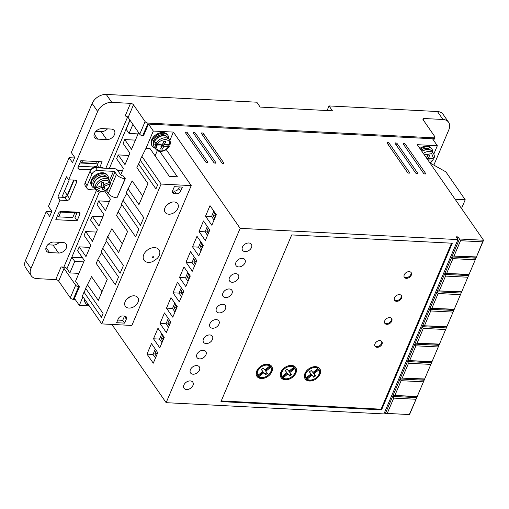 <?xml version="1.0" encoding="UTF-8"?>
<svg xmlns="http://www.w3.org/2000/svg" width="509" height="509" viewBox="0 0 509 509"><rect width="100%" height="100%" fill="white"/><g stroke="black" fill="none" stroke-linecap="round" stroke-linejoin="round"><path stroke-width="0.76" d="M154.634 247.635A9.13 6.375 145.3 0 0 143.773 254.608A9.13 6.375 145.3 0 0 148.373 262.383A9.13 6.375 145.3 0 0 152.795 261.537L157.173 258.502A9.13 6.375 145.3 0 0 154.634 247.635M161.099 147.68L161.582 147.705L162.804 144.83L168.753 145.141L169.306 146.274C167.06 149.659 164.019 151.383 160.189 151.453C158.662 151.51 157.217 150.779 155.869 149.252A8.303 5.796 -34.7 0 1 155.328 145.116L154.844 144.422L160.793 144.728L161.76 146.121L156.829 145.867L155.328 145.116M169.236 145.835L168.702 146.484L163.771 146.223L162.549 149.099L160.539 148.997L161.76 146.121M427.795 159.864L432.663 160.112L433.197 159.47L432.714 158.77A8.303 5.796 145.3 0 0 433.032 158.178M430.13 163.23L433.267 159.909L433.197 159.47M102.5 188.018L104.021 187.369L103.486 184.837L109.817 182.127L110.402 183.138C109.524 188.54 106.133 191.518 100.222 192.084C98.765 192.173 97.321 191.435 95.902 189.882A8.303 5.796 -34.7 0 1 95.501 189.157L95.018 188.464L101.348 185.753L102.315 187.147L97.066 189.393L95.501 189.157M110.3 182.826L109.702 183.984L104.453 186.23L104.988 188.763L102.85 189.679L102.315 187.147M155.181 148.259A9.486 6.63 -34.7 0 1 152.376 146.299A9.486 6.63 -34.7 0 1 153.845 137.754A9.486 6.63 -34.7 0 1 163.427 133.231A9.486 6.63 -34.7 0 1 167.97 135.483A9.486 6.63 -34.7 0 1 168.823 138.798M167.97 135.483L167.486 134.79A9.486 6.63 145.3 0 0 162.944 132.531A9.486 6.63 145.3 0 0 153.362 137.055A9.486 6.63 145.3 0 0 151.892 145.599L152.376 146.299M420.332 149.099A9.486 6.63 -34.7 0 1 427.388 146.866A9.486 6.63 -34.7 0 1 431.931 149.118A9.486 6.63 -34.7 0 1 432.784 152.433M419.849 148.399A9.486 6.63 -34.7 0 1 426.905 146.166A9.486 6.63 -34.7 0 1 431.447 148.424L431.931 149.118M73.659 180.084L67.258 195.157A2.609 1.82 -34.7 0 1 64.159 197.155A2.609 1.82 -34.7 0 1 62.906 196.531A2.609 1.82 -34.7 0 1 62.842 194.928L69.243 179.862M242.297 258.311A5.338 3.728 145.3 0 0 236.908 260.856A5.338 3.728 145.3 0 0 236.081 265.666A5.338 3.728 145.3 0 0 238.638 266.932A5.338 3.728 145.3 0 0 244.027 264.387A5.338 3.728 145.3 0 0 244.854 259.577A5.338 3.728 145.3 0 0 242.297 258.311M235.794 273.638A5.338 3.728 145.3 0 0 230.405 276.183A5.338 3.728 145.3 0 0 229.578 280.987A5.338 3.728 145.3 0 0 232.136 282.26A5.338 3.728 145.3 0 0 237.518 279.715A5.338 3.728 145.3 0 0 238.346 274.905A5.338 3.728 145.3 0 0 235.794 273.638M248.806 242.984A5.338 3.728 145.3 0 0 243.417 245.529A5.338 3.728 145.3 0 0 242.589 250.339A5.338 3.728 145.3 0 0 245.141 251.605A5.338 3.728 145.3 0 0 250.53 249.06A5.338 3.728 145.3 0 0 251.357 244.256A5.338 3.728 145.3 0 0 248.806 242.984M229.285 288.966A5.338 3.728 145.3 0 0 223.896 291.511A5.338 3.728 145.3 0 0 223.069 296.314A5.338 3.728 145.3 0 0 225.627 297.587A5.338 3.728 145.3 0 0 231.016 295.042A5.338 3.728 145.3 0 0 231.843 290.232A5.338 3.728 145.3 0 0 229.285 288.966M222.783 304.287A5.338 3.728 145.3 0 0 217.394 306.832A5.338 3.728 145.3 0 0 216.567 311.642A5.338 3.728 145.3 0 0 219.124 312.908A5.338 3.728 145.3 0 0 224.507 310.363A5.338 3.728 145.3 0 0 225.334 305.559A5.338 3.728 145.3 0 0 222.783 304.287M216.274 319.614A5.338 3.728 145.3 0 0 210.891 322.159A5.338 3.728 145.3 0 0 210.058 326.969A5.338 3.728 145.3 0 0 212.616 328.235A5.338 3.728 145.3 0 0 218.005 325.69A5.338 3.728 145.3 0 0 218.832 320.886A5.338 3.728 145.3 0 0 216.274 319.614M209.772 334.941A5.338 3.728 145.3 0 0 204.383 337.486A5.338 3.728 145.3 0 0 203.555 342.29A5.338 3.728 145.3 0 0 206.113 343.562A5.338 3.728 145.3 0 0 211.496 341.017A5.338 3.728 145.3 0 0 212.329 336.207A5.338 3.728 145.3 0 0 209.772 334.941M203.263 350.268A5.338 3.728 145.3 0 0 197.88 352.813A5.338 3.728 145.3 0 0 197.047 357.617A5.338 3.728 145.3 0 0 199.604 358.89A5.338 3.728 145.3 0 0 204.993 356.345A5.338 3.728 145.3 0 0 205.821 351.534A5.338 3.728 145.3 0 0 203.263 350.268M196.76 365.589A5.338 3.728 145.3 0 0 191.371 368.134A5.338 3.728 145.3 0 0 190.544 372.944A5.338 3.728 145.3 0 0 193.102 374.21A5.338 3.728 145.3 0 0 198.485 371.672A5.338 3.728 145.3 0 0 199.318 366.862A5.338 3.728 145.3 0 0 196.76 365.589M190.251 380.917A5.338 3.728 145.3 0 0 184.869 383.462A5.338 3.728 145.3 0 0 184.042 388.272A5.338 3.728 145.3 0 0 186.593 389.538A5.338 3.728 145.3 0 0 191.982 386.993A5.338 3.728 145.3 0 0 192.809 382.189A5.338 3.728 145.3 0 0 190.251 380.917M417.52 172.945A1.183 0.566 -157 0 1 417.609 173.359A1.183 0.566 -157 0 1 416.998 173.594A1.183 0.566 -157 0 1 415.509 172.844L395.194 143.551A1.183 0.566 -157 0 1 395.105 143.137A1.183 0.566 -157 0 1 396.059 142.959A1.183 0.566 -157 0 1 397.198 143.653L417.52 172.945L417.246 173.582M409.49 172.532A1.183 0.566 -157 0 1 409.58 172.945A1.183 0.566 -157 0 1 408.969 173.181A1.183 0.566 -157 0 1 407.48 172.43L387.164 143.137A1.183 0.566 -157 0 1 387.075 142.724A1.183 0.566 -157 0 1 388.03 142.539A1.183 0.566 -157 0 1 389.169 143.239L409.49 172.532L409.217 173.168M207.755 162.11A1.183 0.566 -157 0 1 207.844 162.524A1.183 0.566 -157 0 1 207.233 162.759A1.183 0.566 -157 0 1 205.744 162.008L185.429 132.715A1.183 0.566 -157 0 1 185.34 132.302A1.183 0.566 -157 0 1 186.294 132.124A1.183 0.566 -157 0 1 187.433 132.817L207.755 162.11L207.487 162.746M215.784 162.524A1.183 0.566 -157 0 1 215.873 162.937A1.183 0.566 -157 0 1 215.262 163.173A1.183 0.566 -157 0 1 213.774 162.422L193.458 133.129A1.183 0.566 -157 0 1 193.369 132.715A1.183 0.566 -157 0 1 194.323 132.537A1.183 0.566 -157 0 1 195.462 133.231L215.784 162.524L215.517 163.16M223.814 162.944A1.183 0.566 -157 0 1 223.903 163.351A1.183 0.566 -157 0 1 223.292 163.586A1.183 0.566 -157 0 1 221.803 162.835L201.488 133.543A1.183 0.566 -157 0 1 201.399 133.129A1.183 0.566 -157 0 1 202.353 132.951A1.183 0.566 -157 0 1 203.492 133.644L223.814 162.944L223.546 163.574M425.549 173.359A1.183 0.566 -157 0 1 425.639 173.773A1.183 0.566 -157 0 1 425.028 174.008A1.183 0.566 -157 0 1 423.539 173.257L403.223 143.964A1.183 0.566 -157 0 1 403.134 143.551A1.183 0.566 -157 0 1 404.089 143.373A1.183 0.566 -157 0 1 405.228 144.066L425.549 173.359L425.276 173.995M94.922 188.47A9.486 6.63 -34.7 0 1 92.123 186.51A9.486 6.63 -34.7 0 1 93.592 177.965A9.486 6.63 -34.7 0 1 103.168 173.442A9.486 6.63 -34.7 0 1 107.711 175.694A9.486 6.63 -34.7 0 1 108.563 179.009M107.711 175.694L107.227 175.001A9.486 6.63 145.3 0 0 102.684 172.742A9.486 6.63 145.3 0 0 93.109 177.266A9.486 6.63 145.3 0 0 91.633 185.817L92.123 186.51M103.651 168.148A9.486 6.63 145.3 0 0 100.566 167.251A9.486 6.63 145.3 0 0 96.869 167.798M134.185 295.812A7.59 5.3 145.3 0 0 126.518 299.432A7.59 5.3 145.3 0 0 125.341 306.272A7.59 5.3 145.3 0 0 128.981 308.072A7.59 5.3 145.3 0 0 136.641 304.458A7.59 5.3 145.3 0 0 137.818 297.619A7.59 5.3 145.3 0 0 134.185 295.812M174.027 201.946A7.59 5.3 145.3 0 0 166.367 205.56A7.59 5.3 145.3 0 0 165.19 212.399A7.59 5.3 145.3 0 0 168.823 214.206A7.59 5.3 145.3 0 0 176.489 210.586A7.59 5.3 145.3 0 0 177.666 203.746A7.59 5.3 145.3 0 0 174.027 201.946M153.616 144.925A7.711 5.383 -34.7 0 1 155.226 138.117A7.711 5.383 -34.7 0 1 162.816 134.669A7.711 5.383 -34.7 0 1 166.246 136.164M421.038 150.123A7.711 5.383 -34.7 0 1 426.777 148.304A7.711 5.383 -34.7 0 1 430.207 149.799M377.074 347.316A4.148 2.901 -34.7 0 1 375.088 346.33A4.148 2.901 -34.7 0 1 375.731 342.589A4.148 2.901 -34.7 0 1 379.918 340.61A4.148 2.901 -34.7 0 1 381.909 341.596A4.148 2.901 -34.7 0 1 381.266 345.337A4.148 2.901 -34.7 0 1 377.074 347.316M374.879 345.955A4.148 2.901 145.3 0 0 376.59 346.616A4.148 2.901 145.3 0 0 380.586 344.86A4.148 2.901 145.3 0 0 381.629 341.272M386.834 324.328A4.148 2.901 -34.7 0 1 384.842 323.342A4.148 2.901 -34.7 0 1 385.491 319.601A4.148 2.901 -34.7 0 1 389.678 317.622A4.148 2.901 -34.7 0 1 391.669 318.609A4.148 2.901 -34.7 0 1 391.02 322.35A4.148 2.901 -34.7 0 1 386.834 324.328M384.639 322.967A4.148 2.901 145.3 0 0 386.35 323.629A4.148 2.901 145.3 0 0 390.339 321.873A4.148 2.901 145.3 0 0 391.389 318.284M396.594 301.334A4.148 2.901 -34.7 0 1 394.602 300.348A4.148 2.901 -34.7 0 1 395.245 296.613A4.148 2.901 -34.7 0 1 399.438 294.635A4.148 2.901 -34.7 0 1 401.423 295.621A4.148 2.901 -34.7 0 1 400.78 299.356A4.148 2.901 -34.7 0 1 396.594 301.334M394.399 299.979A4.148 2.901 145.3 0 0 396.11 300.641A4.148 2.901 145.3 0 0 400.099 298.885A4.148 2.901 145.3 0 0 401.149 295.296M406.347 278.347A4.148 2.901 -34.7 0 1 404.362 277.36A4.148 2.901 -34.7 0 1 405.005 273.626A4.148 2.901 -34.7 0 1 409.198 271.641A4.148 2.901 -34.7 0 1 411.183 272.633A4.148 2.901 -34.7 0 1 410.54 276.368A4.148 2.901 -34.7 0 1 406.347 278.347M404.159 276.985A4.148 2.901 145.3 0 0 405.864 277.653A4.148 2.901 145.3 0 0 409.86 275.891A4.148 2.901 145.3 0 0 410.903 272.309M261.257 378.531A8.895 6.21 -34.7 0 1 257 376.418A8.895 6.21 -34.7 0 1 258.381 368.401A8.895 6.21 -34.7 0 1 267.359 364.164A8.895 6.21 -34.7 0 1 271.615 366.276A8.895 6.21 -34.7 0 1 270.241 374.287A8.895 6.21 -34.7 0 1 261.257 378.531M256.771 376.056A8.895 6.21 145.3 0 0 260.773 377.831A8.895 6.21 145.3 0 0 265.806 376.679M285.345 379.771A8.895 6.21 -34.7 0 1 281.089 377.659A8.895 6.21 -34.7 0 1 282.463 369.649A8.895 6.21 -34.7 0 1 291.447 365.405A8.895 6.21 -34.7 0 1 295.704 367.517A8.895 6.21 -34.7 0 1 294.323 375.534A8.895 6.21 -34.7 0 1 285.345 379.771M280.86 377.296A8.895 6.21 145.3 0 0 284.862 379.078A8.895 6.21 145.3 0 0 289.895 377.92M309.434 381.018A8.895 6.21 -34.7 0 1 305.177 378.906A8.895 6.21 -34.7 0 1 306.552 370.889A8.895 6.21 -34.7 0 1 315.535 366.652A8.895 6.21 -34.7 0 1 319.792 368.764A8.895 6.21 -34.7 0 1 318.411 376.775A8.895 6.21 -34.7 0 1 309.434 381.018M304.948 378.543A8.895 6.21 145.3 0 0 308.95 380.318A8.895 6.21 145.3 0 0 313.983 379.167M93.656 185.6L93.58 185.499A7.711 5.383 -34.7 0 1 94.776 178.551A7.711 5.383 -34.7 0 1 102.557 174.88A7.711 5.383 -34.7 0 1 106.254 176.712L106.324 176.814M97.938 167.493L95.724 166.449L93.535 166.914L90.201 170.248L89.915 171.558M90.061 171.221L90.297 170.388L93.631 167.054L95.819 166.589L97.932 167.499M94.534 166.742L97.734 167.544L96.207 167.143L94.019 167.614L92.244 168.759M93.249 168.212L96.303 167.283L97.613 167.576M168.753 145.141A8.303 5.796 145.3 0 0 169.071 144.543M265.106 374.07L265.59 374.77L267.479 373.339L265.284 370.558L270.368 366.595L270.852 367.294A7.711 5.383 -34.7 0 1 269.267 374.109A7.711 5.383 -34.7 0 1 261.664 377.57A7.711 5.383 -34.7 0 1 258.858 376.647L263.904 372.715L263.42 372.015L265.106 374.07L266.939 372.683M263.42 372.015L258.375 375.947L258.858 376.647M285.753 378.817A7.711 5.383 -34.7 0 1 282.947 377.894L287.992 373.962L289.678 376.011L291.568 374.586L289.856 372.505L294.94 368.535A7.711 5.383 -34.7 0 1 293.356 375.349A7.711 5.383 -34.7 0 1 285.753 378.817M291.027 373.93L289.195 375.311L287.502 373.262L282.463 377.194L282.947 377.894M309.841 380.058A7.711 5.383 -34.7 0 1 307.035 379.135L312.074 375.203L313.767 377.258L315.656 375.827L313.945 373.746L319.028 369.782A7.711 5.383 -34.7 0 1 317.438 376.596A7.711 5.383 -34.7 0 1 309.841 380.058M315.116 375.171L313.283 376.558L311.591 374.509L306.552 378.441L307.035 379.135M67.01 268.599L99.376 191.988M109.365 168.441L129.903 120.054M66.857 268.593A2.373 1.139 23 0 0 63.88 267.091L96.398 190.487M82.496 257.789L71.833 257.236L66.953 268.733L69.854 272.913L78.863 273.384M133.492 104.841L145.103 121.581L139.733 134.223L128.122 117.484L133.492 104.841A2.373 1.139 23 0 0 130.514 103.346L111.751 102.373A11.86 8.284 145.3 0 0 97.645 111.433L68.613 179.823L75.44 180.18A2.373 1.654 -34.7 0 1 76.579 180.746A2.373 1.654 -34.7 0 1 76.636 182.197L69.644 198.675A2.373 1.654 -34.7 0 1 66.819 200.489L59.998 200.132L30.966 268.523A11.86 8.284 145.3 0 0 31.259 275.802A11.86 8.284 145.3 0 0 36.934 278.62L55.704 279.594L61.074 266.945L63.88 267.091M61.074 266.945A2.373 1.139 -157 0 1 64.045 268.447L75.656 285.186L70.287 297.829L58.681 281.089A2.373 1.139 23 0 0 55.704 279.594M70.287 297.829A2.373 1.139 23 0 0 73.264 299.33L78.634 286.682A2.373 1.139 -157 0 1 75.656 285.186M78.634 286.682L79.436 286.726L75.561 281.146L84.348 260.455L77.572 250.689L79.2 246.859L85.97 256.625L90.85 245.128L84.08 235.368L85.703 231.531L92.479 241.298L97.359 229.807L90.583 220.041L92.212 216.21L98.981 225.971L103.861 214.48L97.092 204.713L98.714 200.883L105.49 210.65L110.37 199.153L104.765 191.072M159.769 151.415L177.387 176.82L169.357 176.4L150.009 148.507L145.994 148.297L153.311 131.055L148.475 124.081L143.513 135.769L142.711 135.725L148.074 123.083A2.373 1.139 -157 0 1 145.103 121.581M139.733 134.223A2.373 1.139 23 0 0 142.711 135.725M128.122 117.484A2.373 1.139 23 0 0 125.15 115.988L130.514 103.346M58.567 253.03L49.538 252.566A6.522 4.556 -34.7 0 1 46.414 251.013A6.522 4.556 -34.7 0 1 47.426 245.134A6.522 4.556 -34.7 0 1 54.005 242.029L63.04 242.494A6.522 4.556 -34.7 0 1 66.164 244.046A6.522 4.556 -34.7 0 1 65.152 249.919A6.522 4.556 -34.7 0 1 58.567 253.03L53.051 245.077L47.719 244.804M102.156 128.586L111.191 129.057A6.522 4.556 -34.7 0 1 114.315 130.603A6.522 4.556 -34.7 0 1 113.303 136.482A6.522 4.556 -34.7 0 1 106.718 139.593L97.69 139.122A6.522 4.556 -34.7 0 1 94.566 137.576A6.522 4.556 -34.7 0 1 95.577 131.697A6.522 4.556 -34.7 0 1 102.156 128.586M90.405 169.796L79.27 169.217A2.373 1.654 -34.7 0 1 78.138 168.657A2.373 1.654 -34.7 0 1 78.081 167.2L80.842 160.685L102.118 161.786L99.802 167.251M79.837 214.276L77.075 220.791L55.799 219.691L58.56 213.176A2.373 1.654 -34.7 0 1 61.385 211.362L78.647 212.253A2.373 1.654 -34.7 0 1 79.779 212.819A2.373 1.654 -34.7 0 1 79.837 214.276L78.431 212.247M71.833 257.236L74.734 261.422L69.854 272.913M74.734 261.422L83.737 261.887M82.954 296.798L79.315 305.387L74.473 298.414L79.436 286.726M101.985 291.752L91.512 276.648L85.652 288.336L103.066 313.442L101.444 317.272L84.023 292.166L82.401 295.996L101.749 323.896L131.863 325.448L191.225 185.6L166.22 149.557M122.313 243.856L111.84 228.757L105.98 240.439L123.394 265.552L120.143 273.212L102.729 248.106L101.1 251.936L118.521 277.042L115.263 284.709L97.849 259.596L96.22 263.427L107.253 279.333L98.307 300.405L87.281 284.499M142.641 195.965L132.168 180.867L126.308 192.548L143.729 217.655L140.471 225.322L123.057 200.209L121.435 204.039L138.849 229.152L135.598 236.812L118.177 211.706L116.555 215.536L127.581 231.436L118.635 252.509L107.609 236.609M120.709 174.797L123.382 168.498L116.606 158.738L118.234 154.908L125.004 164.668L129.884 153.177L123.114 143.411L124.737 139.581L131.513 149.341L138.613 132.607M97.575 170.521L113.437 171.342A1.183 0.566 -157 0 1 114.919 172.093L116.472 174.32L108.341 193.477A6.878 3.302 23 0 0 116.968 197.823L125.297 178.678L123.159 175.879A2.138 1.024 23 0 1 120.487 174.53L117.388 170.063A2.138 1.024 -157 0 0 114.71 168.714L95.641 167.735A4.746 3.315 145.3 0 0 89.998 171.355L85.124 182.852A4.746 3.315 145.3 0 0 85.238 185.76L87.173 188.553A4.746 3.315 -34.7 0 1 87.058 185.639L91.938 174.148A4.746 3.315 -34.7 0 1 97.575 170.521L95.641 167.735M148.475 124.081L432.51 138.753L437.346 145.727L433.827 154.023M433.846 165.107L448.925 129.579A11.86 8.284 145.3 0 0 448.633 122.3A11.86 8.284 145.3 0 0 442.957 119.481L424.188 118.514A2.373 1.139 23 0 0 422.973 118.979A2.373 1.139 23 0 0 423.144 119.806L434.756 136.546A2.373 1.139 -157 0 1 434.934 137.366A2.373 1.139 -157 0 1 433.719 137.837L148.074 123.083M130.005 120.194L126.149 129.267L129.057 133.453L132.906 124.381M138.06 133.918L129.057 133.453M53.051 245.077A6.522 4.556 145.3 0 0 59.343 242.303M106.718 139.593L101.202 131.64A6.522 4.556 145.3 0 0 107.494 128.866M101.202 131.64L95.87 131.367M68.613 179.823L66.488 176.757L57.867 197.066L59.998 200.132M30.966 268.523L25.45 260.576L46.268 211.528L49.653 216.414L51.848 211.241L48.463 206.361L69.116 157.701L72.507 162.581L74.702 157.408L71.311 152.528L92.129 103.486L97.645 111.433M111.751 102.373L106.235 94.426A11.86 8.284 145.3 0 0 92.129 103.486M106.235 94.426L256.784 102.201L260.169 107.081L332.434 110.816L329.043 105.929L437.441 111.528L442.957 119.481M73.264 299.33L75.179 299.426M25.45 260.576A11.86 8.284 145.3 0 0 25.743 267.849L31.259 275.802M57.867 197.066L64.694 197.416A2.373 1.654 145.3 0 0 67.512 195.602L74.091 180.11M78.494 166.22L93.376 166.99M96.169 166.481A2.373 1.654 145.3 0 0 97.225 165.228L98.765 161.607M77.298 212.183L74.944 217.718L77.075 220.791M74.696 212.997L76.904 213.112M57.632 215.364L58.688 216.879L72.736 217.604L74.772 212.819L74.492 212.412M46.268 211.528L51.606 211.808M122.408 170.782L117.719 170.54M98.714 200.883L109.397 201.437M92.212 216.21L102.894 216.758M85.703 231.531L96.392 232.085M79.2 246.859L89.883 247.412M409.548 414.574L385.466 413.333L409.548 414.574L483.55 240.248L459.462 239.001L460.543 240.706L482.621 241.851L483.55 240.248L417.272 144.69L437.346 145.727M457.279 238.638L458.011 236.908L459.462 239.001L385.466 413.333L384.677 412.195M111.865 324.418L166.144 402.676L383.939 413.925L457.941 239.593L240.146 228.344L173.384 132.092L169.866 140.389M79.315 305.387L88.865 305.877M84.405 298.891A9.486 6.63 145.3 0 0 85.213 302.69L85.697 303.389A9.486 6.63 -34.7 0 1 84.888 299.591M85.9 288.692L84.023 292.166M101.596 252.649L97.849 259.596M106.476 241.151L102.729 248.106M121.925 204.752L118.177 211.706M126.805 193.261L123.057 200.209M127.937 188.718L138.97 204.618L147.915 183.545L136.883 167.646L140.382 160.335M145.994 148.297L140.134 159.979L157.548 185.091L155.926 188.922L138.512 163.809M157.319 150.613L155.099 155.843M153.311 131.055L173.384 132.092M458.011 236.908L456.007 236.806L457.941 239.593M124.737 139.581L135.419 140.128M118.234 154.908L128.917 155.455M108.341 193.477L106.788 191.25A1.183 0.566 23 0 0 105.687 190.563M87.173 188.553A4.746 3.315 -34.7 0 0 89.444 189.679L95.997 190.016M125.297 178.678L125.099 178.665A6.878 3.302 -157 0 1 116.472 174.32M430.29 163.115L445.871 171.857L465.22 199.757L461.517 208.48M448.633 122.3L443.116 114.353A11.86 8.284 145.3 0 0 437.441 111.528M97.798 163.885L79.875 162.963M69.116 157.701L74.46 157.975M60.056 211.668L77.139 212.546M327.09 110.536L329.043 105.929M80.645 161.149L81.701 162.664L95.749 163.389L96.557 161.499M81.701 162.664L82.503 160.768M58.688 216.879L60.717 212.088L74.772 212.819M60.437 211.687L60.717 212.088M166.144 402.676L240.146 228.344M291.714 234.923L220.963 401.595L381.553 409.885L452.297 243.219L291.714 234.923M209.791 230.036L203.505 220.97L199.032 231.506L205.318 240.572L209.791 230.036M196.779 260.691L190.493 251.624L186.02 262.16L192.307 271.227L196.779 260.691M183.768 291.339L177.482 282.272L173.009 292.809L179.302 301.875L183.768 291.339M170.763 321.993L164.471 312.927L159.998 323.463L166.29 332.53L170.763 321.993M157.752 352.648L151.459 343.575L146.986 354.111L153.279 363.184L157.752 352.648M164.254 337.321L157.968 328.254L153.495 338.79L159.781 347.857L164.254 337.321M177.266 306.666L170.979 297.6L166.507 308.136L172.793 317.202L177.266 306.666M190.277 276.018L183.984 266.951L179.518 277.488L185.804 286.554L190.277 276.018M203.288 245.363L196.996 236.297L192.523 246.833L198.815 255.9L203.288 245.363M216.3 214.715L210.007 205.642L205.534 216.179L211.827 225.252L216.3 214.715M88.496 305.349A9.486 6.63 -34.7 0 1 85.697 303.389M141.763 156.148L161.111 184.048L101.749 323.896M191.225 185.6L161.111 184.048M455.103 199.235L465.22 199.757M476.227 256.918L452.253 255.982L476.341 257.23L482.621 241.851M468.827 274.351L444.853 273.416L468.942 274.663L475.934 258.184L451.846 256.943L452.927 258.648L475.005 259.787M461.428 291.784L437.454 290.849L461.542 292.096L468.534 275.617L444.446 274.376L445.528 276.082L467.606 277.22M454.028 309.217L430.054 308.282L454.143 309.529L461.135 293.05L437.046 291.81L438.128 293.515L460.206 294.654M446.628 326.651L422.655 325.715L446.743 326.963L453.735 310.484L429.647 309.243L430.729 310.948L452.806 312.087M439.229 344.084L415.255 343.149L439.343 344.396L446.336 327.917L422.247 326.676L423.329 328.381L445.407 329.52M431.829 361.517L407.855 360.582L431.944 361.829L438.936 345.35L414.848 344.109L415.929 345.815L438.007 346.953M424.43 378.95L400.456 378.015L424.544 379.262L431.537 362.783L407.448 361.543L408.53 363.248L430.608 364.387M417.03 396.384L393.056 395.448L417.145 396.696L424.137 380.217L400.049 378.976L401.13 380.681L423.208 381.82M409.44 414.262L416.737 397.65L392.649 396.409L393.731 398.114L415.808 399.253M387.355 413.123L393.731 398.114M221.243 400.933L381.069 409.191L381.553 409.885M381.069 409.191L451.534 243.181M124.641 323.12L126.353 319.098A3.557 2.488 145.3 0 0 126.264 316.916A3.557 2.488 145.3 0 0 124.559 316.07L122.554 315.962A3.557 2.488 145.3 0 0 118.323 318.685L116.612 322.706L124.641 323.12L122.707 320.333L124.419 316.305A3.557 2.488 145.3 0 0 124.508 316.064M176.438 193.846A3.557 2.488 145.3 0 0 180.67 191.129L182.381 187.102L174.352 186.688L172.64 190.71A3.557 2.488 145.3 0 0 172.729 192.898A3.557 2.488 145.3 0 0 174.434 193.738L176.438 193.846L174.504 191.053A3.557 2.488 145.3 0 0 178.735 188.336L180.67 191.129M199.032 231.506L205.051 231.818L207.322 226.473M207.526 235.381L205.051 231.818M186.02 262.16L192.039 262.472L194.311 257.128M194.514 266.035L192.039 262.472M173.009 292.809L179.034 293.12L181.299 287.776M181.503 296.683L179.034 293.12M159.998 323.463L166.023 323.775L168.288 318.43M168.492 327.338L166.023 323.775M146.986 354.111L153.012 354.423L155.277 349.085M155.48 357.986L153.012 354.423M153.495 338.79L159.514 339.102L161.786 333.758M161.989 342.665L159.514 339.102M166.507 308.136L172.526 308.448L174.797 303.103M174.994 312.011L172.526 308.448M179.518 277.488L185.537 277.793L187.802 272.455M188.006 281.356L185.537 277.793M192.523 246.833L198.548 247.145L200.813 241.8M201.017 250.708L198.548 247.145M205.534 216.179L211.559 216.49L213.825 211.146M214.028 220.053L211.559 216.49M454.149 255.772L460.543 240.706M446.749 273.206L452.927 258.648M439.35 290.639L445.528 276.082M431.95 308.072L438.128 293.515M424.551 325.505L430.729 310.948M417.151 342.939L423.329 328.381M409.745 360.372L415.929 345.815M402.345 377.805L408.53 363.248M394.946 395.239L401.13 380.681M122.707 320.333L117.732 320.072M179.327 186.943L178.735 188.336M127.295 298.618A7.59 5.3 145.3 0 0 129.967 296.76M167.137 204.745A7.59 5.3 145.3 0 0 169.815 202.887M268.777 374.618A8.895 6.21 145.3 0 0 271.361 365.939M292.866 375.858A8.895 6.21 145.3 0 0 295.449 367.186M316.954 377.105A8.895 6.21 145.3 0 0 319.531 368.427M172.551 190.951L174.504 191.053M208.34 233.466L206.832 231.296L208.728 231.086L209.409 229.483M195.329 264.12L193.821 261.95L195.717 261.741L196.398 260.137M182.317 294.768L180.81 292.599L182.706 292.395L183.386 290.785M169.306 325.423L167.798 323.253L169.694 323.043L170.375 321.44M156.295 356.071L154.793 353.908L156.683 353.698L157.364 352.094M162.797 340.75L161.296 338.58L163.192 338.37L163.873 336.767M175.809 310.096L174.307 307.926L176.203 307.716L176.884 306.113M188.82 279.441L187.318 277.278L189.214 277.068L189.895 275.464M201.831 248.793L200.33 246.623L202.219 246.413L202.906 244.81M214.843 218.138L213.341 215.969L215.231 215.765L215.911 214.162M261.244 369.375L262.848 371.43L257.764 375.4A7.711 5.383 -34.7 0 1 260.742 367.288A7.711 5.383 -34.7 0 1 269.757 366.041L269.274 365.347A7.711 5.383 -34.7 0 0 262.326 365.316M257.764 375.4L257.28 374.7A7.711 5.383 -34.7 0 1 259.355 367.377M285.333 370.616L286.936 372.677L281.852 376.641A7.711 5.383 -34.7 0 1 284.83 368.535A7.711 5.383 -34.7 0 1 293.846 367.288L293.362 366.588A7.711 5.383 -34.7 0 0 286.414 366.563M281.852 376.641L281.369 375.947A7.711 5.383 -34.7 0 1 283.443 368.624M289.856 372.505L289.373 371.805L294.457 367.842L294.94 368.535M309.421 371.863L311.024 373.924L305.941 377.888A7.711 5.383 -34.7 0 1 308.918 369.776A7.711 5.383 -34.7 0 1 317.934 368.535L317.444 367.835A7.711 5.383 -34.7 0 0 310.503 367.803M305.941 377.888L305.457 377.188A7.711 5.383 -34.7 0 1 307.531 369.865M313.945 373.746L313.461 373.052L318.545 369.082L319.028 369.782M209.333 231.118L208.728 231.086L209.11 231.64M196.321 261.772L195.717 261.741L196.099 262.294M183.31 292.427L182.706 292.395L183.087 292.949M170.299 323.075L169.694 323.043L170.076 323.597M157.287 353.73L156.683 353.698L157.071 354.251M163.796 338.402L163.192 338.37L163.574 338.924M176.808 307.748L176.203 307.716L176.585 308.269M189.819 277.1L189.214 277.068L189.596 277.621M202.83 246.445L202.219 246.413L202.607 246.967M215.841 215.797L215.231 215.765L215.619 216.319M157.644 143.952C158.916 141.483 161.569 139.988 165.61 139.466C169.045 140.376 170.35 142.075 169.516 144.562L164.579 144.308L165.8 141.438L163.796 141.33L162.575 144.206L157.644 143.952L155.659 142.507A8.303 5.796 145.3 0 0 154.844 144.422M269.757 366.041L264.712 369.973L263.083 367.988L261.187 369.413L262.848 371.43M265.59 374.77L263.904 372.715M265.768 371.258L270.852 367.294M293.846 367.288L288.8 371.22L287.165 369.235L285.275 370.66L286.936 372.677M289.195 375.311L289.678 376.011M287.502 373.262L287.992 373.962M317.934 368.535L312.889 372.467L311.253 370.476L309.364 371.901L311.024 373.924M313.283 376.558L313.767 377.258M311.591 374.509L312.074 375.203M169.516 144.562L170.051 143.92M96.71 187.706C96.481 185.422 98.288 183.119 102.137 180.784C106.247 179.715 108.652 180.218 109.346 182.298L104.097 184.544L103.562 182.018L101.425 182.928L101.959 185.461L96.71 187.706L95.145 187.471L94.661 186.771A8.303 5.796 145.3 0 0 95.018 188.464M434.012 157.555L433.477 158.197L428.546 157.943L429.761 155.073L427.757 154.965L426.389 157.835M109.346 182.298L110.001 181.242L109.543 180.415A8.303 5.796 -34.7 0 1 109.944 181.14M164.579 144.308L163.612 142.914L164.273 141.356M161.582 147.705L162.549 149.099M162.804 144.83L163.771 146.223M428.546 157.943L427.573 156.549L428.234 154.99M432.714 158.77L426.828 158.471M104.097 184.544L102.945 182.279M104.021 187.369L104.988 188.763M103.486 184.837L104.453 186.23M152.732 257.637C152.216 257.242 152.363 256.886 153.184 256.568C153.699 256.956 153.546 257.312 152.732 257.637M90.417 307.563L87.764 304.293A8.303 5.796 -34.7 0 1 87.122 302.804M155.869 149.252L154.45 147.203A8.303 5.796 -34.7 0 1 155.735 139.727A8.303 5.796 -34.7 0 1 164.114 135.769A8.303 5.796 -34.7 0 1 168.091 137.742L169.51 139.784A8.303 5.796 -34.7 0 0 165.533 137.812A8.303 5.796 -34.7 0 0 156.142 143.201M421.897 151.358A8.303 5.796 -34.7 0 1 428.075 149.404A8.303 5.796 -34.7 0 1 432.052 151.377L433.471 153.419A8.303 5.796 -34.7 0 0 429.494 151.447A8.303 5.796 -34.7 0 0 423.316 153.406M95.902 189.882L94.483 187.834A8.303 5.796 -34.7 0 1 95.768 180.358A8.303 5.796 -34.7 0 1 104.148 176.4A8.303 5.796 -34.7 0 1 108.124 178.373L109.543 180.415A8.303 5.796 -34.7 0 0 105.567 178.443A8.303 5.796 -34.7 0 0 95.145 187.471M168.702 146.484C166.672 149.392 164.013 150.887 160.729 150.963C157.65 150.562 156.352 148.863 156.829 145.867M432.663 160.112L429.94 162.95M109.702 183.984C110.319 187.172 104.256 192.338 100.769 191.594L97.066 189.393M64.458 191.123L67.258 195.157M105.834 168.256L127.613 116.955M58.681 281.089L64.045 268.447M424.188 118.514L423.45 120.245M46.052 247.546L49.538 252.566M94.203 134.109L97.69 139.122M64.694 197.416L66.819 200.489M75.224 180.167L76.636 182.197M69.644 198.675L67.512 195.602M79.27 169.217L78.004 167.391M98.701 167.353L97.225 165.228M433.719 137.837L433.019 139.485M116.968 197.823L125.099 178.665M396.466 145.383L397.198 143.653M388.437 144.97L389.169 143.239M186.701 134.548L187.433 132.817M194.731 134.961L195.462 133.231M202.76 135.381L203.492 133.644M404.496 145.797L405.228 144.066M113.437 171.342L109.569 180.453M87.058 185.639L85.124 182.852M89.998 171.355L91.938 174.148M114.919 172.093L110.338 182.89M107.781 188.909L106.788 191.25M126.353 319.098L124.419 316.305M172.532 191.002L174.434 193.738M206.832 231.296L208.289 227.873M193.821 261.95L195.278 258.521M180.81 292.599L182.267 289.176M167.798 323.253L169.255 319.824M154.793 353.908L156.244 350.478M161.296 338.58L162.753 335.151M174.307 307.926L175.764 304.497M187.318 277.278L188.775 273.848M200.33 246.623L201.78 243.194M213.341 215.969L214.792 212.546M89.183 306.342A8.303 5.796 -34.7 0 1 88.541 304.853M424.277 154.787L431.696 153.661L433.477 158.197M87.764 304.293L87.058 302.709M154.45 147.203C151.046 142.876 157.714 134.923 163.771 135.54C165.145 135.413 166.583 136.151 168.091 137.742M421.694 151.065L427.732 149.175C429.106 149.048 430.544 149.786 432.052 151.377M94.483 187.834C91.079 183.507 97.747 175.554 103.804 176.171C105.178 176.044 106.616 176.782 108.124 178.373M434.934 137.366L433.649 140.395M95.024 167.436L97.276 167.671M90.239 170.871L90.888 169.3M170.146 144.295C170.636 143.035 170.426 141.534 169.51 139.784M434.107 157.93C434.597 156.67 434.387 155.169 433.471 153.419"/></g></svg>
